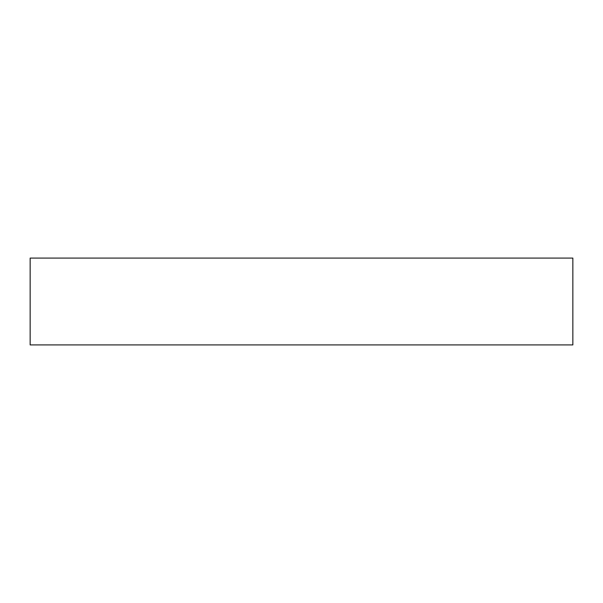 <?xml version="1.0" encoding="UTF-8"?>
<svg xmlns="http://www.w3.org/2000/svg" width="603" height="603" viewBox="0 0 603 603"><rect width="100%" height="100%" fill="white"/><g stroke="black" fill="none" stroke-linecap="round" stroke-linejoin="round"><path stroke-width="0.9" d="M30.15 258.084L30.15 344.916L572.85 344.916L572.85 258.084L30.15 258.084L30.15 344.916L572.85 344.916L572.85 258.084L30.15 258.084"/></g></svg>
